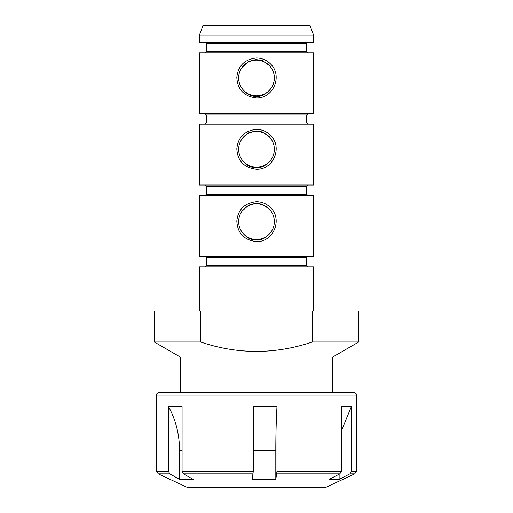 <?xml version="1.0" encoding="UTF-8"?>
<svg xmlns="http://www.w3.org/2000/svg" width="513" height="513" viewBox="0 0 513 513"><rect width="100%" height="100%" fill="white"/><g stroke="black" fill="none" stroke-linecap="round" stroke-linejoin="round"><path stroke-width="0.77" d="M242.104 211.055A17.859 17.859 0 0 1 270.89 211.048L269.415 209.163L262.194 204.168L255.827 203.18L248.715 205.091L242.104 211.055A17.859 17.859 0 0 0 242.11 232.203C246.311 237.609 251.043 240.231 256.314 240.084C261.335 240.475 266.202 237.833 270.915 232.165A17.859 17.859 0 0 1 242.11 232.203M242.104 138.754A17.859 17.859 0 0 1 270.89 138.747L269.415 136.862L262.194 131.867L255.827 130.879L248.715 132.79L242.104 138.754A17.859 17.859 0 0 0 242.11 159.902C246.311 165.301 251.043 167.931 256.314 167.783C261.335 168.174 266.202 165.532 270.915 159.864A17.859 17.859 0 0 1 242.11 159.902M242.104 67.402A17.859 17.859 0 0 1 270.89 67.395L269.415 65.51L262.194 60.515L255.827 59.527L248.715 61.445L242.104 67.402A17.859 17.859 0 0 0 242.11 88.55C246.311 93.956 251.043 96.579 256.314 96.431C261.335 96.822 266.202 94.18 270.915 88.512A17.859 17.859 0 0 1 242.11 88.55M256.5 113.649L199.422 113.649L199.422 52.762L313.578 52.762L313.578 113.649L256.5 113.649M256.5 97.97C244.073 96.47 237.513 89.608 236.82 77.399C238.051 65.767 244.611 59.29 256.5 57.975C262.258 58.116 267.087 60.271 270.986 64.426C282.548 75.962 273.525 98.49 256.5 97.97M256.5 124.114L199.422 124.114L199.422 185.001L313.578 185.001L313.578 124.114L256.5 124.114M256.5 129.327C262.258 129.468 267.087 131.617 270.986 135.778C282.548 147.308 273.525 169.841 256.5 169.322C244.073 167.815 237.513 160.96 236.82 148.751C238.051 137.112 244.611 130.642 256.5 129.327M270.986 208.079C282.548 219.615 273.525 242.142 256.5 241.623C244.073 240.122 237.513 233.261 236.82 221.052C238.051 209.419 244.611 202.943 256.5 201.628C262.258 201.769 267.087 203.917 270.986 208.079M256.5 256.353L199.422 256.353L199.422 195.466L313.578 195.466L313.578 256.353L256.5 256.353M313.578 311.051L313.578 266.811L199.422 266.811L199.422 311.051M313.578 35.166L313.578 42.297L199.422 42.297L199.422 35.166L313.578 35.166L310.115 25.65L202.885 25.65L199.422 35.166M270.89 67.395A17.859 17.859 0 0 1 270.915 88.512M270.89 138.747A17.859 17.859 0 0 1 270.915 159.864M270.89 211.048A17.859 17.859 0 0 1 270.915 232.165M339.125 474.224L339.125 479.354L349.911 473.845L354.74 473.845L325.787 487.35L187.213 487.35L158.261 473.845L156.612 471.261L168.437 471.261L169.797 473.845L179.544 479.354L193.183 479.354L183.436 473.845L182.077 471.261L182.077 406.488L168.437 406.488L168.437 471.261M349.911 473.845L351.411 471.261L351.411 406.488L341.363 406.488L341.363 471.261L339.856 473.845L329.07 479.354L339.125 479.354M275.808 450.241L275.808 479.354L276.988 471.261L276.988 406.488C276.212 419.711 275.821 434.293 275.808 450.241L253.3 450.356M276.988 406.488L253.3 406.488L253.3 471.261L252.114 479.354L275.808 479.354M182.077 450.613L179.544 450.241L179.544 479.354M351.411 406.488L341.363 430.888M179.544 450.241C179.447 434.293 175.747 419.711 168.437 406.488M156.612 395.068C157.068 394.529 155.477 393.715 159.466 392.214L353.534 392.214C357.523 393.715 355.932 394.529 356.388 395.068L156.612 395.068L156.612 471.261M180.39 392.214L180.39 357.074L332.61 357.074L358.767 341.972L358.767 311.051L312.43 311.051L312.43 341.972L358.767 341.972M312.43 341.972C274.904 354.534 237.622 354.534 200.57 341.972L200.57 311.051L312.43 311.051M180.39 357.074L154.233 341.972L200.57 341.972M154.233 341.972L154.233 311.051L200.57 311.051M206.316 265.625L206.316 257.539L306.684 257.539L306.684 265.625L206.316 265.625L205.129 266.811M206.316 194.273L206.316 186.187L306.684 186.187L306.684 194.273L206.316 194.273L205.129 195.466M206.316 122.921L206.316 114.835L306.684 114.835L306.684 122.921L206.316 122.921L205.129 124.114M206.316 51.576L206.316 43.49L306.684 43.49L306.684 51.576L206.316 51.576L205.129 52.762M339.856 473.845L276.847 473.845M253.153 473.845L183.436 473.845M169.797 473.845L158.261 473.845M351.411 471.261L356.388 471.261L354.74 473.845M276.988 471.261L341.363 471.261M182.077 471.261L253.3 471.261M306.684 265.625L307.871 266.811M306.684 257.539L307.871 256.353M206.316 257.539L205.129 256.353M306.684 194.273L307.871 195.466M306.684 186.187L307.871 185.001M206.316 186.187L205.129 185.001M306.684 122.921L307.871 124.114M306.684 114.835L307.871 113.649M206.316 114.835L205.129 113.649M306.684 51.576L307.871 52.762M306.684 43.49L307.871 42.297M206.316 43.49L205.129 42.297M356.388 395.068L356.388 471.261M332.61 392.214L332.61 357.074"/></g></svg>
